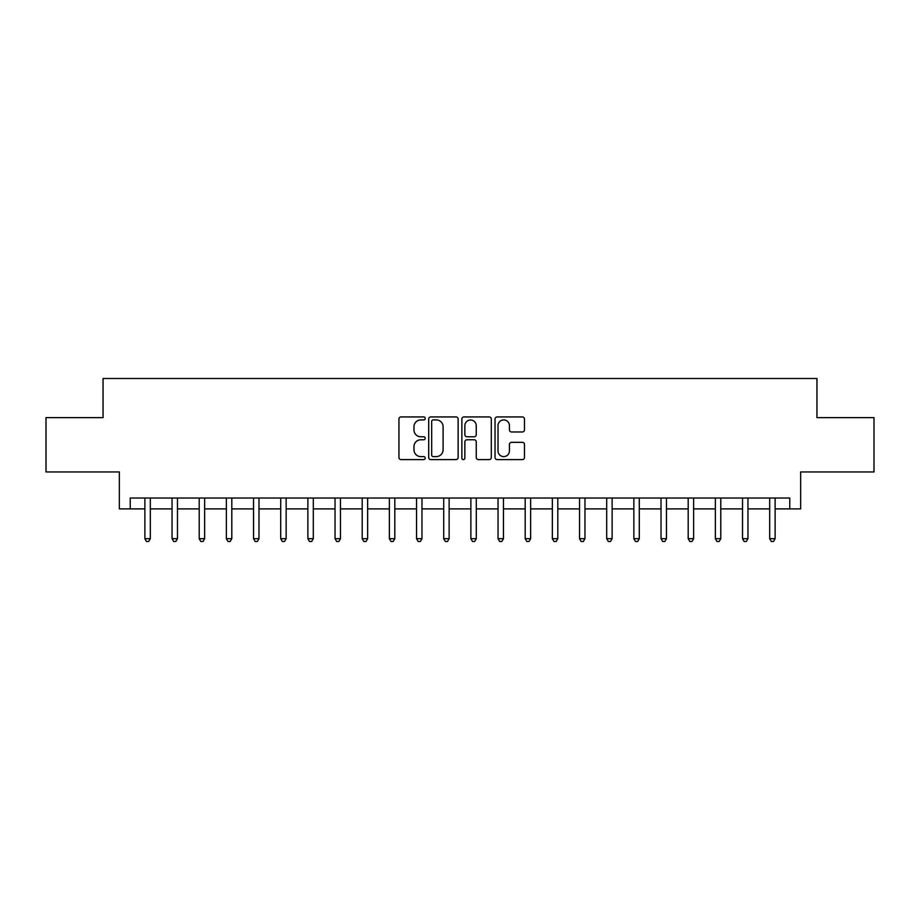 <?xml version="1.0" encoding="UTF-8"?>
<svg xmlns="http://www.w3.org/2000/svg" width="920" height="920" viewBox="0 0 920 920"><rect width="100%" height="100%" fill="white"/><g stroke="black" fill="none" stroke-linecap="round" stroke-linejoin="round"><path stroke-width="1.38" d="M425.224 418.428A1.495 1.495 0 0 0 423.74 416.933L401.074 416.933A2.127 2.127 0 0 0 398.935 419.072L398.935 457.47A2.127 2.127 0 0 0 401.074 459.597L423.74 459.597A1.495 1.495 0 0 0 425.224 458.102A1.495 1.495 0 0 0 423.74 456.607L420.808 456.607A6.831 6.831 0 0 1 413.977 449.788L413.977 446.591A6.831 6.831 0 0 1 420.808 439.76L423.74 439.76A1.495 1.495 0 0 0 425.224 438.265A1.495 1.495 0 0 0 423.74 436.77L420.808 436.77A6.831 6.831 0 0 1 413.977 429.95L413.977 426.753A6.831 6.831 0 0 1 420.808 419.922L423.74 419.922A1.495 1.495 0 0 0 425.224 418.428M522.341 431.974A2.127 2.127 0 0 0 524.481 429.847L524.481 419.072A2.127 2.127 0 0 0 522.341 416.933L497.168 416.933A2.127 2.127 0 0 0 495.041 419.072L495.041 457.47A2.127 2.127 0 0 0 497.168 459.597L522.341 459.597A2.127 2.127 0 0 0 524.481 457.47L524.481 444.452A2.127 2.127 0 0 0 522.341 442.324L511.566 442.324A2.127 2.127 0 0 0 509.438 444.452L509.438 450.903A5.704 5.704 0 0 1 503.734 456.607A5.704 5.704 0 0 1 498.019 450.903L498.019 425.626A5.704 5.704 0 0 1 503.734 419.922A5.704 5.704 0 0 1 509.438 425.626L509.438 429.847A2.127 2.127 0 0 0 511.566 431.974L522.341 431.974M130.214 508.898L130.214 498.03L789.785 498.03L789.785 508.898L800.653 508.898L800.653 471.948L874 471.948L874 417.622L816.948 417.622L816.948 378.499L103.051 378.499L103.051 417.622L46 417.622L46 471.948L119.347 471.948L119.347 508.898L144.877 508.898M458.137 419.072A2.127 2.127 0 0 0 455.998 416.933L430.824 416.933A2.127 2.127 0 0 0 428.697 419.072L428.697 457.47A2.127 2.127 0 0 0 430.824 459.597L455.998 459.597A2.127 2.127 0 0 0 458.137 457.47L458.137 419.072M464.002 416.933L489.175 416.933A2.127 2.127 0 0 1 491.303 419.072L491.303 457.47A2.127 2.127 0 0 1 489.175 459.597L478.4 459.597A2.127 2.127 0 0 1 476.261 457.47L476.261 441.899A2.127 2.127 0 0 0 474.133 439.76L466.98 439.76A2.127 2.127 0 0 0 464.853 441.899L464.853 458.102A1.495 1.495 0 0 1 463.358 459.597A1.495 1.495 0 0 1 461.863 458.102L461.863 419.072A2.127 2.127 0 0 1 464.002 416.933M150.316 508.898L172.052 508.898M177.48 508.898L199.214 508.898M204.642 508.898L226.377 508.898M231.805 508.898L253.54 508.898M258.98 508.898L280.703 508.898M286.143 508.898L307.878 508.898M313.306 508.898L335.041 508.898M340.469 508.898L362.204 508.898M367.643 508.898L389.367 508.898M394.806 508.898L416.53 508.898M421.969 508.898L443.704 508.898M449.132 508.898L470.867 508.898M476.296 508.898L498.03 508.898M503.47 508.898L525.193 508.898M530.633 508.898L552.356 508.898M557.796 508.898L579.531 508.898M584.959 508.898L606.694 508.898M612.122 508.898L633.857 508.898M639.296 508.898L661.02 508.898M666.459 508.898L688.194 508.898M693.622 508.898L715.357 508.898M720.785 508.898L742.52 508.898M747.948 508.898L769.683 508.898M775.123 508.898L789.785 508.898M433.171 419.922A1.495 1.495 0 0 0 431.687 421.417L431.687 455.124A1.495 1.495 0 0 0 433.171 456.607L436.264 456.607A6.831 6.831 0 0 0 443.095 449.788L443.095 426.753A6.831 6.831 0 0 0 436.264 419.922L433.171 419.922M476.261 425.73A5.704 5.704 0 0 0 470.557 420.026A5.704 5.704 0 0 0 464.853 425.73L464.853 434.642A2.127 2.127 0 0 0 466.98 436.77L474.133 436.77A2.127 2.127 0 0 0 476.261 434.642L476.261 425.73M150.581 498.03L150.477 498.306A2.173 2.173 0 0 0 150.316 499.123L150.316 538.672L144.877 538.672L144.877 499.123A2.173 2.173 0 0 0 144.727 498.306L144.612 498.03M150.316 538.672L148.683 541.5L146.51 541.5L144.877 538.672M177.744 498.03L177.64 498.306A2.173 2.173 86.8 0 0 177.48 499.123L177.48 538.672L172.052 538.672L172.052 499.123A2.173 2.173 86.8 0 0 171.89 498.306L171.775 498.03M177.48 538.672L175.846 541.5L173.673 541.5L172.052 538.672M204.918 498.03L204.803 498.306A2.173 2.173 86.8 0 0 204.642 499.123L204.642 538.672L199.214 538.672L199.214 499.123A2.173 2.173 86.8 0 0 199.053 498.306L198.95 498.03M204.642 538.672L203.021 541.5L200.847 541.5L199.214 538.672M232.081 498.03L231.966 498.306A2.173 2.173 86.8 0 0 231.805 499.123L231.805 538.672L226.377 538.672L226.377 499.123A2.173 2.173 86.8 0 0 226.216 498.306L226.113 498.03M231.805 538.672L230.184 541.5L228.011 541.5L226.377 538.672M259.244 498.03L259.13 498.306A2.173 2.173 86.8 0 0 258.98 499.123L258.98 538.672L253.54 538.672L253.54 499.123A2.173 2.173 86.8 0 0 253.391 498.306L253.276 498.03M258.98 538.672L257.347 541.5L255.173 541.5L253.54 538.672M286.407 498.03L286.304 498.306A2.173 2.173 86.8 0 0 286.143 499.123L286.143 538.672L280.703 538.672L280.703 499.123A2.173 2.173 86.8 0 0 280.554 498.306L280.439 498.03M286.143 538.672L284.51 541.5L282.336 541.5L280.703 538.672M313.57 498.03L313.467 498.306A2.173 2.173 86.8 0 0 313.306 499.123L313.306 538.672L307.878 538.672L307.878 499.123A2.173 2.173 86.8 0 0 307.717 498.306L307.602 498.03M313.306 538.672L311.673 541.5L309.499 541.5L307.878 538.672M340.745 498.03L340.63 498.306A2.173 2.173 86.8 0 0 340.469 499.123L340.469 538.672L335.041 538.672L335.041 499.123A2.173 2.173 86.8 0 0 334.88 498.306L334.776 498.03M340.469 538.672L338.847 541.5L336.674 541.5L335.041 538.672M367.908 498.03L367.793 498.306A2.173 2.173 86.8 0 0 367.643 499.123L367.643 538.672L362.204 538.672L362.204 499.123A2.173 2.173 86.8 0 0 362.043 498.306L361.94 498.03M367.643 538.672L366.01 541.5L363.837 541.5L362.204 538.672M395.071 498.03L394.956 498.306A2.173 2.173 86.8 0 0 394.806 499.123L394.806 538.672L389.367 538.672L389.367 499.123A2.173 2.173 86.8 0 0 389.217 498.306L389.103 498.03M394.806 538.672L393.173 541.5L391 541.5L389.367 538.672M422.234 498.03L422.13 498.306A2.173 2.173 86.8 0 0 421.969 499.123L421.969 538.672L416.53 538.672L416.53 499.123A2.173 2.173 86.8 0 0 416.38 498.306L416.265 498.03M421.969 538.672L420.336 541.5L418.163 541.5L416.53 538.672M449.397 498.03L449.293 498.306A2.173 2.173 86.8 0 0 449.132 499.123L449.132 538.672L443.704 538.672L443.704 499.123A2.173 2.173 86.8 0 0 443.543 498.306L443.428 498.03M449.132 538.672L447.499 541.5L445.326 541.5L443.704 538.672M476.572 498.03L476.456 498.306A2.173 2.173 86.8 0 0 476.296 499.123L476.296 538.672L470.867 538.672L470.867 499.123A2.173 2.173 86.8 0 0 470.706 498.306L470.603 498.03M476.296 538.672L474.674 541.5L472.5 541.5L470.867 538.672M503.734 498.03L503.619 498.306A2.173 2.173 86.8 0 0 503.47 499.123L503.47 538.672L498.03 538.672L498.03 499.123A2.173 2.173 86.8 0 0 497.869 498.306L497.766 498.03M503.47 538.672L501.837 541.5L499.663 541.5L498.03 538.672M530.897 498.03L530.783 498.306A2.173 2.173 86.8 0 0 530.633 499.123L530.633 538.672L525.193 538.672L525.193 499.123A2.173 2.173 86.8 0 0 525.044 498.306L524.929 498.03M530.633 538.672L529 541.5L526.827 541.5L525.193 538.672M558.06 498.03L557.957 498.306A2.173 2.173 86.8 0 0 557.796 499.123L557.796 538.672L552.356 538.672L552.356 499.123A2.173 2.173 86.8 0 0 552.207 498.306L552.092 498.03M557.796 538.672L556.163 541.5L553.99 541.5L552.356 538.672M585.223 498.03L585.12 498.306A2.173 2.173 86.8 0 0 584.959 499.123L584.959 538.672L579.531 538.672L579.531 499.123A2.173 2.173 86.8 0 0 579.37 498.306L579.255 498.03M584.959 538.672L583.326 541.5L581.153 541.5L579.531 538.672M612.398 498.03L612.283 498.306A2.173 2.173 86.8 0 0 612.122 499.123L612.122 538.672L606.694 538.672L606.694 499.123A2.173 2.173 86.8 0 0 606.533 498.306L606.429 498.03M612.122 538.672L610.5 541.5L608.327 541.5L606.694 538.672M639.561 498.03L639.446 498.306A2.173 2.173 86.8 0 0 639.296 499.123L639.296 538.672L633.857 538.672L633.857 499.123A2.173 2.173 86.8 0 0 633.696 498.306L633.592 498.03M639.296 538.672L637.663 541.5L635.49 541.5L633.857 538.672M666.724 498.03L666.609 498.306A2.173 2.173 86.8 0 0 666.459 499.123L666.459 538.672L661.02 538.672L661.02 499.123A2.173 2.173 86.8 0 0 660.87 498.306L660.755 498.03M666.459 538.672L664.827 541.5L662.653 541.5L661.02 538.672M693.887 498.03L693.783 498.306A2.173 2.173 86.8 0 0 693.622 499.123L693.622 538.672L688.194 538.672L688.194 499.123A2.173 2.173 86.8 0 0 688.033 498.306L687.918 498.03M693.622 538.672L691.99 541.5L689.816 541.5L688.194 538.672M721.05 498.03L720.946 498.306A2.173 2.173 86.8 0 0 720.785 499.123L720.785 538.672L715.357 538.672L715.357 499.123A2.173 2.173 86.8 0 0 715.196 498.306L715.081 498.03M720.785 538.672L719.152 541.5L716.979 541.5L715.357 538.672M748.224 498.03L748.109 498.306A2.173 2.173 86.8 0 0 747.948 499.123L747.948 538.672L742.52 538.672L742.52 499.123A2.173 2.173 86.8 0 0 742.359 498.306L742.256 498.03M747.948 538.672L746.327 541.5L744.154 541.5L742.52 538.672M775.387 498.03L775.272 498.306A2.173 2.173 86.8 0 0 775.123 499.123L775.123 538.672L769.683 538.672L769.683 499.123A2.173 2.173 86.8 0 0 769.522 498.306L769.419 498.03M775.123 538.672L773.49 541.5L771.317 541.5L769.683 538.672"/></g></svg>

